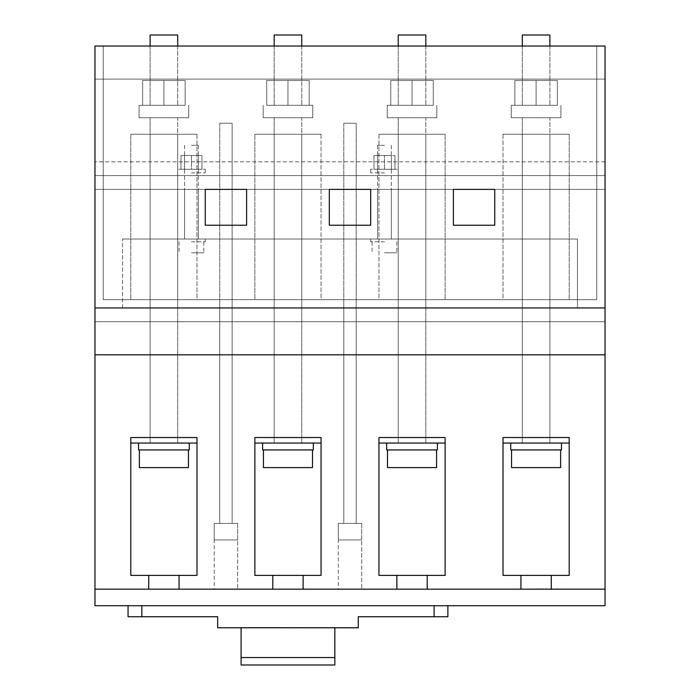 <?xml version="1.0" encoding="UTF-8"?>
<svg xmlns="http://www.w3.org/2000/svg" width="700" height="700" viewBox="0 0 700 700"><rect width="100%" height="100%" fill="white"/><g stroke="black" fill="none" stroke-linecap="round" stroke-linejoin="round"><path stroke-width="0.53" stroke-dasharray="3.5 2.62" d="M605.028 307.947L605.028 79.109L605.028 175.612L94.973 175.612L605.028 175.612L94.973 175.612L605.028 175.612L605.028 189.394L605.028 79.109L94.973 79.109L605.028 79.109L94.973 79.109L605.028 79.109L605.028 354.821L94.973 354.821L94.973 321.738L605.028 321.738L605.028 354.821L94.973 354.821L94.973 321.738L605.028 321.738L94.973 321.738L605.028 321.738L605.028 589.173L94.973 589.173L94.973 605.71L605.028 605.71L605.028 589.173L551.267 589.173L551.267 575.383L569.188 575.383L569.188 437.526L503.02 437.526L503.02 575.383L503.02 437.526L503.02 443.047L569.188 443.047L569.188 437.526L569.188 443.047L503.02 443.047L503.02 437.526L569.188 437.526L503.02 437.526L503.02 443.047L569.188 443.047L569.188 437.526L569.188 575.383L569.188 437.526L503.02 437.526L569.188 437.526L503.02 437.526L503.02 575.383L520.94 575.383L520.94 589.173L94.973 589.173L94.973 46.025L94.973 307.947L94.973 189.394L605.028 189.394L94.973 189.394L605.028 189.394L94.973 189.394L94.973 307.947L605.028 307.947L94.973 307.947L605.028 307.947L605.028 46.025L94.973 46.025L605.028 46.025L94.973 46.025L94.973 307.947L605.028 307.947L94.973 307.947L605.028 307.947L605.028 46.025L605.028 307.947L94.973 307.947M549.885 443.047L549.885 437.526L522.314 437.526L549.885 437.526L549.885 443.047L522.314 443.047L522.314 437.526L522.314 443.047L561.47 443.047L510.738 443.047L549.885 443.047L549.885 117.714L511.289 117.714L560.919 117.714L511.289 117.714L549.885 117.714L549.885 443.047M396.874 575.383L427.201 575.383L427.201 589.173L427.201 575.383L445.121 575.383L445.121 437.526L378.945 437.526L378.945 575.383L378.945 437.526L378.945 443.047L445.121 443.047L445.121 437.526L445.121 443.047L378.945 443.047L378.945 437.526L445.121 437.526L378.945 437.526L378.945 443.047L445.121 443.047L445.121 437.526L445.121 575.383L445.121 437.526L378.945 437.526L445.121 437.526L378.945 437.526L378.945 575.383L396.874 575.383L396.874 589.173M425.819 443.047L425.819 437.526L398.248 437.526L425.819 437.526L425.819 443.047L398.248 443.047L398.248 437.526L398.248 443.047L437.395 443.047L386.671 443.047L425.819 443.047L425.819 117.714L387.223 117.714L436.844 117.714L387.223 117.714L425.819 117.714L425.819 443.047M272.799 575.383L303.126 575.383L303.126 589.173L303.126 575.383L321.055 575.383L321.055 437.526L254.879 437.526L254.879 575.383L254.879 437.526L254.879 443.047L321.055 443.047L321.055 437.526L321.055 443.047L254.879 443.047L254.879 437.526L321.055 437.526L254.879 437.526L254.879 443.047L321.055 443.047L321.055 437.526L321.055 575.383L321.055 437.526L254.879 437.526L321.055 437.526L254.879 437.526L254.879 575.383L272.799 575.383L272.799 589.173M301.752 443.047L301.752 437.526L274.181 437.526L301.752 437.526L301.752 443.047L274.181 443.047L274.181 437.526L274.181 443.047L313.329 443.047L262.605 443.047L301.752 443.047L301.752 117.714L263.156 117.714L312.777 117.714L263.156 117.714L301.752 117.714L301.752 443.047M148.732 575.383L179.06 575.383L179.06 589.173L179.06 575.383L196.98 575.383L196.98 437.526L130.812 437.526L130.812 575.383L130.812 437.526L130.812 443.047L196.98 443.047L196.98 437.526L196.98 443.047L130.812 443.047L130.812 437.526L196.98 437.526L130.812 437.526L130.812 443.047L196.98 443.047L196.98 437.526L196.98 575.383L196.98 437.526L130.812 437.526L196.98 437.526L130.812 437.526L130.812 575.383L148.732 575.383L148.732 589.173M177.686 443.047L177.686 437.526L150.115 437.526L177.686 437.526L177.686 443.047L150.115 443.047L150.115 437.526L150.115 443.047L189.263 443.047L138.53 443.047L177.686 443.047L177.686 117.714L139.081 117.714L188.711 117.714L139.081 117.714L177.686 117.714L177.686 443.047M274.181 437.526L301.752 437.526L274.181 437.526L301.752 437.526L274.181 437.526L301.752 437.526L274.181 437.526L274.181 321.738L301.752 321.738L274.181 321.738L301.752 321.738L274.181 321.738L274.181 437.526M150.115 437.526L177.686 437.526L150.115 437.526L177.686 437.526L150.115 437.526L177.686 437.526L150.115 437.526L150.115 321.738L177.686 321.738L150.115 321.738L177.686 321.738L150.115 321.738L150.115 437.526M522.314 437.526L549.885 437.526L522.314 437.526L549.885 437.526L522.314 437.526L549.885 437.526L522.314 437.526L522.314 321.738L549.885 321.738L522.314 321.738L549.885 321.738L522.314 321.738L522.314 437.526M398.248 437.526L425.819 437.526L398.248 437.526L425.819 437.526L398.248 437.526L425.819 437.526L398.248 437.526L398.248 321.738L425.819 321.738L398.248 321.738L425.819 321.738L398.248 321.738L398.248 437.526M191.468 172.856L205.258 172.856L191.468 172.856M191.468 175.612L205.258 175.612L191.468 175.612M191.468 169.269L205.258 169.269L177.686 169.269L205.258 169.269L177.686 169.269L198.362 169.269L184.572 169.269L191.468 169.269L191.468 155.487L180.976 155.487L201.959 155.487L180.976 155.487L201.959 155.487L184.572 155.487L198.362 155.487L191.468 155.487L191.468 169.269L201.959 169.269L201.959 155.487L201.959 169.269L184.572 169.269L198.362 169.269L191.468 169.269L191.468 155.487L191.468 169.269L201.959 169.269L201.959 155.487L201.959 169.269L180.976 169.269L180.976 155.487L180.976 169.269L191.468 169.269L180.976 169.269L180.976 155.487L180.976 169.269L191.468 169.269M384.466 172.856L370.676 172.856L384.466 172.856M384.466 175.612L370.676 175.612L384.466 175.612M384.466 169.269L370.676 169.269L398.248 169.269L370.676 169.269L391.352 169.269L377.571 169.269L384.466 169.269L384.466 155.487L373.966 155.487L394.957 155.487L373.966 155.487L394.957 155.487L377.571 155.487L391.352 155.487L384.466 155.487L384.466 169.269L394.957 169.269L394.957 155.487L394.957 169.269L377.571 169.269L391.352 169.269L384.466 169.269L384.466 155.487L384.466 169.269L394.957 169.269L394.957 155.487L394.957 169.269L373.966 169.269L373.966 155.487L373.966 169.269L384.466 169.269L373.966 169.269L373.966 155.487L373.966 169.269L384.466 169.269M338.284 523.416L361.716 523.416L361.716 539.954L338.284 539.954L361.716 539.954L338.284 539.954L361.716 539.954L361.716 523.416L338.284 523.416L338.284 539.954L338.284 523.416L361.716 523.416L338.284 523.416L338.284 589.173L361.716 589.173L338.284 589.173L361.716 589.173L338.284 589.173L338.284 523.416L361.716 523.416L361.716 589.173L361.716 523.416L338.284 523.416M343.796 523.416L356.204 523.416L343.796 523.416L356.204 523.416L343.796 523.416L356.204 523.416L343.796 523.416L356.204 523.416L343.796 523.416L343.796 123.226L356.204 123.226L343.796 123.226L356.204 123.226L356.204 523.416L356.204 123.226L343.796 123.226L343.796 523.416L343.796 321.738L356.204 321.738L343.796 321.738L356.204 321.738L343.796 321.738L343.796 523.416M214.218 523.416L237.65 523.416L237.65 539.954L214.218 539.954L237.65 539.954L214.218 539.954L237.65 539.954L237.65 523.416L214.218 523.416L214.218 539.954L214.218 523.416L237.65 523.416L214.218 523.416L214.218 589.173L237.65 589.173L214.218 589.173L237.65 589.173L214.218 589.173L214.218 523.416L237.65 523.416L237.65 589.173L237.65 523.416L214.218 523.416M219.73 523.416L232.138 523.416L219.73 523.416L232.138 523.416L219.73 523.416L232.138 523.416L219.73 523.416L232.138 523.416L219.73 523.416L219.73 123.226L232.138 123.226L219.73 123.226L232.138 123.226L232.138 523.416L232.138 123.226L219.73 123.226L219.73 523.416L219.73 321.738L232.138 321.738L219.73 321.738L232.138 321.738L219.73 321.738L219.73 523.416M557.349 105.306L557.349 80.491L514.85 80.491L557.349 80.491L514.85 80.491L557.349 80.491L557.349 105.306L536.104 105.306L536.104 80.491L522.314 80.491L536.104 80.491L536.104 105.306L514.85 105.306L514.85 80.491L514.85 105.306L557.349 105.306L557.349 80.491L557.349 105.306L522.314 105.306L549.885 105.306L536.104 105.306L536.104 80.491L536.104 105.306L514.85 105.306L514.85 80.491L514.85 105.306L557.349 105.306M433.283 105.306L433.283 80.491L390.784 80.491L433.283 80.491L390.784 80.491L433.283 80.491L433.283 105.306L412.037 105.306L412.037 80.491L398.248 80.491L412.037 80.491L412.037 105.306L390.784 105.306L390.784 80.491L390.784 105.306L433.283 105.306L433.283 80.491L433.283 105.306L398.248 105.306L425.819 105.306L412.037 105.306L412.037 80.491L412.037 105.306L390.784 105.306L390.784 80.491L390.784 105.306L433.283 105.306M309.216 105.306L309.216 80.491L266.717 80.491L309.216 80.491L266.717 80.491L309.216 80.491L309.216 105.306L287.963 105.306L287.963 80.491L301.752 80.491L274.181 80.491L287.963 80.491L287.963 105.306L266.717 105.306L266.717 80.491L266.717 105.306L309.216 105.306L309.216 80.491L309.216 105.306L274.181 105.306L301.752 105.306L287.963 105.306L287.963 80.491L287.963 105.306L266.717 105.306L266.717 80.491L266.717 105.306L309.216 105.306M185.15 105.306L185.15 80.491L142.651 80.491L185.15 80.491L142.651 80.491L185.15 80.491L185.15 105.306L163.896 105.306L163.896 80.491L177.686 80.491L150.115 80.491L163.896 80.491L163.896 105.306L142.651 105.306L142.651 80.491L142.651 105.306L185.15 105.306L185.15 80.491L185.15 105.306L150.115 105.306L177.686 105.306L163.896 105.306L163.896 80.491L163.896 105.306L142.651 105.306L142.651 80.491L142.651 105.306L185.15 105.306M163.896 105.306L139.081 105.306L163.896 105.306M287.963 105.306L312.777 105.306L287.963 105.306M412.037 105.306L387.223 105.306L412.037 105.306M536.104 105.306L511.289 105.306L536.104 105.306M177.686 46.025L177.686 105.306L177.686 35L150.115 35L163.896 35L150.115 35L150.115 105.306L150.115 46.025M188.44 449.934L163.896 449.934L188.44 449.934L188.44 467.582L139.361 467.582L163.896 467.582L139.361 467.582L139.361 449.934L189.263 449.934L139.361 449.934M301.752 46.025L301.752 105.306L301.752 35L274.181 35L287.963 35L274.181 35L274.181 105.306L274.181 46.025M312.506 449.934L287.963 449.934L312.506 449.934L312.506 467.582L263.428 467.582L287.963 467.582L263.428 467.582L263.428 449.934L313.329 449.934L263.428 449.934M425.819 46.025L425.819 105.306L425.819 35L398.248 35L412.037 35L398.248 35L398.248 105.306L398.248 46.025M436.572 449.934L412.037 449.934L436.572 449.934L436.572 467.582L387.494 467.582L412.037 467.582L387.494 467.582L387.494 449.934L437.395 449.934L387.494 449.934M549.885 46.025L549.885 105.306L549.885 35L522.314 35L536.104 35L522.314 35L522.314 105.306L522.314 46.025M560.639 449.934L536.104 449.934L560.639 449.934L560.639 467.582L511.56 467.582L536.104 467.582L511.56 467.582L511.56 449.934L561.47 449.934L511.56 449.934M163.896 117.714L188.711 117.714L163.896 117.714M163.896 443.047L189.263 443.047L163.896 443.047M138.53 443.047L138.53 449.934L189.263 449.934L189.263 443.047M287.963 117.714L312.777 117.714L287.963 117.714M287.963 443.047L313.329 443.047L287.963 443.047M262.605 443.047L262.605 449.934L313.329 449.934L313.329 443.047M412.037 117.714L436.844 117.714L412.037 117.714M412.037 443.047L386.671 443.047L412.037 443.047M386.671 443.047L386.671 449.934L437.395 449.934L437.395 443.047M536.104 117.714L560.919 117.714L536.104 117.714M536.104 443.047L510.738 443.047L536.104 443.047M510.738 443.047L510.738 449.934L561.47 449.934L561.47 443.047M94.973 175.612L94.973 79.109L94.973 175.612M191.468 145.285L198.362 145.285L191.468 145.285M191.468 239.024L205.258 239.024L191.468 239.024M191.468 252.805L203.875 252.805L191.468 252.805M191.468 241.78L205.258 241.78L191.468 241.78M384.466 145.285L377.571 145.285L384.466 145.285M384.466 239.024L370.676 239.024L384.466 239.024M384.466 252.805L396.874 252.805L384.466 252.805M384.466 241.78L370.676 241.78L384.466 241.78M177.686 307.947L150.115 307.947L177.686 307.947L150.115 307.947L177.686 307.947L150.115 307.947L177.686 307.947L177.686 437.526L177.686 321.738L150.115 321.738L177.686 321.738L150.115 321.738L177.686 321.738L177.686 307.947L150.115 307.947L150.115 321.738L150.115 307.947L177.686 307.947L177.686 134.251L150.115 134.251L150.115 307.947L150.115 134.251L177.686 134.251L177.686 307.947M301.752 307.947L274.181 307.947L301.752 307.947L274.181 307.947L301.752 307.947L274.181 307.947L301.752 307.947L301.752 437.526L301.752 321.738L274.181 321.738L301.752 321.738L274.181 321.738L301.752 321.738L301.752 307.947L274.181 307.947L274.181 321.738L274.181 307.947L301.752 307.947L301.752 134.251L274.181 134.251L274.181 307.947L274.181 134.251L301.752 134.251L301.752 307.947M522.314 307.947L549.885 307.947L522.314 307.947L549.885 307.947L522.314 307.947L549.885 307.947L522.314 307.947L522.314 321.738L549.885 321.738L549.885 437.526L549.885 321.738L522.314 321.738L549.885 321.738L522.314 321.738L522.314 307.947L549.885 307.947L549.885 321.738L549.885 307.947L522.314 307.947L522.314 134.251L549.885 134.251L549.885 307.947L549.885 134.251L522.314 134.251L522.314 307.947M232.138 307.947L219.73 307.947L232.138 307.947L219.73 307.947L232.138 307.947L219.73 307.947L232.138 307.947L232.138 523.416L232.138 321.738L219.73 321.738L232.138 321.738L219.73 321.738L232.138 321.738L232.138 307.947L219.73 307.947L219.73 321.738L219.73 307.947L232.138 307.947L232.138 299.679L219.73 299.679L219.73 307.947L219.73 299.679L232.138 299.679L232.138 307.947M343.796 307.947L356.204 307.947L343.796 307.947L356.204 307.947L343.796 307.947L356.204 307.947L343.796 307.947L343.796 321.738L356.204 321.738L356.204 523.416L356.204 321.738L343.796 321.738L356.204 321.738L343.796 321.738L343.796 307.947L356.204 307.947L356.204 321.738L356.204 307.947L343.796 307.947L343.796 299.679L356.204 299.679L343.796 299.679L356.204 299.679L356.204 307.947L356.204 299.679L343.796 299.679L343.796 307.947M425.819 307.947L398.248 307.947L425.819 307.947L398.248 307.947L425.819 307.947L398.248 307.947L425.819 307.947L425.819 437.526L425.819 321.738L398.248 321.738L425.819 321.738L398.248 321.738L425.819 321.738L425.819 307.947L398.248 307.947L398.248 321.738L398.248 307.947L425.819 307.947L425.819 134.251L398.248 134.251L398.248 307.947L398.248 134.251L425.819 134.251L425.819 307.947M103.241 46.025L596.759 46.025L103.241 46.025L103.241 299.679L103.241 46.025L596.759 46.025L596.759 299.679L103.241 299.679L596.759 299.679L103.241 299.679L103.241 46.025L103.241 299.679L596.759 299.679L596.759 46.025L103.241 46.025M378.945 299.679L445.121 299.679L378.945 299.679L378.945 134.251L445.121 134.251L378.945 134.251L445.121 134.251L378.945 134.251L378.945 299.679L445.121 299.679L445.121 134.251L445.121 299.679L378.945 299.679M196.98 299.679L130.812 299.679L196.98 299.679L196.98 134.251L130.812 134.251L196.98 134.251L130.812 134.251L196.98 134.251L196.98 299.679L130.812 299.679L130.812 134.251L130.812 299.679L196.98 299.679M503.02 299.679L569.188 299.679L503.02 299.679L503.02 134.251L569.188 134.251L503.02 134.251L569.188 134.251L503.02 134.251L503.02 299.679L569.188 299.679L569.188 134.251L569.188 299.679L503.02 299.679M321.055 299.679L254.879 299.679L321.055 299.679L321.055 134.251L254.879 134.251L321.055 134.251L254.879 134.251L321.055 134.251L321.055 299.679L254.879 299.679L254.879 134.251L254.879 299.679L321.055 299.679M494.742 189.394L453.39 189.394L453.39 225.234L494.742 225.234L494.742 189.394L453.39 189.394L453.39 225.234L494.742 225.234L494.742 189.394L453.39 189.394L453.39 225.234L494.742 225.234L494.742 189.394M370.676 189.394L329.324 189.394L329.324 225.234L370.676 225.234L370.676 189.394L329.324 189.394L329.324 225.234L370.676 225.234L370.676 189.394L329.324 189.394L329.324 225.234L370.676 225.234L370.676 189.394M205.258 225.234L246.61 225.234L246.61 189.394L205.258 189.394L205.258 225.234L246.61 225.234L246.61 189.394L205.258 189.394L205.258 225.234L205.258 189.394L246.61 189.394L246.61 225.234L205.258 225.234M520.94 575.383L551.267 575.383L551.267 589.173L520.94 589.173L520.94 575.383L520.94 589.173M605.028 589.173L94.973 589.173M558.154 589.173L514.045 589.173L558.154 588.892M141.846 605.71L447.877 605.71L128.056 605.71L141.846 605.71L141.846 616.735L217.665 616.735L217.665 627.769L358.269 627.769L358.269 616.735L447.877 616.735L447.877 605.71M128.056 605.71L128.056 616.735L141.846 616.735M337.592 627.769L238.341 627.489L337.592 627.769M354.961 627.769L340.349 627.489L354.961 627.769M334.836 665L334.836 627.489L241.098 627.489L334.836 627.769M241.098 665L241.098 627.769M542.981 588.892L526.461 589.173L542.981 588.892M303.126 575.383L303.126 589.173M427.201 575.383L427.201 589.173M551.267 575.383L551.267 589.173M179.06 575.383L179.06 589.173M503.02 575.383L569.188 575.383L503.02 575.383M378.945 575.383L445.121 575.383L378.945 575.383M254.879 575.383L321.055 575.383L254.879 575.383M130.812 575.383L196.98 575.383L130.812 575.383M605.028 354.821L94.973 354.821M549.885 134.251L522.314 134.251L549.885 134.251M232.138 299.679L219.73 299.679L232.138 299.679M596.759 46.025L596.759 299.679L596.759 46.025M398.248 134.251L425.819 134.251L398.248 134.251M150.115 134.251L177.686 134.251L150.115 134.251M274.181 134.251L301.752 134.251L274.181 134.251M577.456 307.947L122.544 307.947L577.456 307.947L577.456 239.024L122.544 239.024L577.456 239.024L577.456 307.947M605.028 189.394L94.973 189.394L605.028 189.394M191.468 189.394L198.362 189.394L191.468 189.394M384.466 189.394L377.571 189.394L384.466 189.394M122.544 307.947L122.544 239.024L122.544 307.947M605.028 161.822L94.973 161.822L605.028 161.822M434.088 605.71L434.088 616.735M177.686 172.856L177.686 169.269L177.686 172.856M198.362 172.856L198.362 169.269L198.362 172.856M205.258 172.856L205.258 169.269L205.258 172.856M184.572 172.856L184.572 169.269L184.572 172.856M370.676 172.856L370.676 169.269L370.676 172.856M391.352 172.856L391.352 169.269L391.352 172.856M398.248 172.856L398.248 169.269L398.248 172.856M377.571 172.856L377.571 169.269L377.571 172.856M139.081 117.714L139.081 105.306L139.081 117.714M150.115 443.047L150.115 117.714L150.115 443.047M188.711 117.714L188.711 105.306L188.711 117.714M263.156 117.714L263.156 105.306L263.156 117.714M274.181 443.047L274.181 117.714L274.181 443.047M312.777 117.714L312.777 105.306L312.777 117.714M387.223 117.714L387.223 105.306L387.223 117.714M398.248 443.047L398.248 117.714L398.248 443.047M436.844 117.714L436.844 105.306L436.844 117.714M511.289 117.714L511.289 105.306L511.289 117.714M522.314 443.047L522.314 117.714L522.314 443.047M560.919 117.714L560.919 105.306L560.919 117.714M377.571 169.269L377.571 155.487L377.571 169.269M391.352 169.269L391.352 155.487L391.352 169.269M184.572 169.269L184.572 155.487L184.572 169.269M198.362 169.269L198.362 155.487L198.362 169.269M198.362 145.285L198.362 239.024L198.362 145.285M203.875 241.78L203.875 252.805L203.875 241.78M205.258 239.024L205.258 241.78L205.258 239.024M177.686 239.024L177.686 241.78L177.686 239.024M179.06 241.78L179.06 252.805L179.06 241.78M184.572 145.285L184.572 239.024L184.572 145.285M391.352 145.285L391.352 239.024L391.352 145.285M396.874 241.78L396.874 252.805L396.874 241.78M398.248 239.024L398.248 241.78L398.248 239.024M370.676 239.024L370.676 241.78L370.676 239.024M372.059 241.78L372.059 252.805L372.059 241.78M377.571 145.285L377.571 239.024L377.571 145.285M198.362 189.394L198.362 239.024L198.362 189.394M377.571 189.394L377.571 239.024L377.571 189.394M391.352 189.394L391.352 239.024L391.352 189.394M184.572 189.394L184.572 239.024L184.572 189.394"/><path stroke-width="1.05" d="M321.055 443.047L321.055 437.526L254.879 437.526L254.879 443.047L321.055 443.047M196.98 443.047L196.98 437.526L130.812 437.526L130.812 443.047L196.98 443.047M569.188 443.047L569.188 437.526L503.02 437.526L503.02 443.047L569.188 443.047M445.121 443.047L445.121 437.526L378.945 437.526L378.945 443.047L445.121 443.047M150.115 46.025L150.115 35L177.686 35L177.686 46.025M139.361 449.934L139.361 467.582L188.44 467.582L188.44 449.934M189.263 443.047L189.263 449.934L138.53 449.934L138.53 443.047M274.181 46.025L274.181 35L301.752 35L301.752 46.025M263.428 449.934L263.428 467.582L312.506 467.582L312.506 449.934M313.329 443.047L313.329 449.934L262.605 449.934L262.605 443.047M398.248 46.025L398.248 35L425.819 35L425.819 46.025M387.494 449.934L387.494 467.582L436.572 467.582L436.572 449.934M437.395 443.047L437.395 449.934L386.671 449.934L386.671 443.047M522.314 46.025L522.314 35L549.885 35L549.885 46.025M511.56 449.934L511.56 467.582L560.639 467.582L560.639 449.934M561.47 443.047L561.47 449.934L510.738 449.934L510.738 443.047M94.973 46.025L605.028 46.025L605.028 307.947L94.973 307.947L94.973 46.025M494.742 189.394L453.39 189.394L453.39 225.234L494.742 225.234L494.742 189.394M370.676 189.394L329.324 189.394L329.324 225.234L370.676 225.234L370.676 189.394M246.61 225.234L205.258 225.234L205.258 189.394L246.61 189.394L246.61 225.234M94.973 307.947L94.973 605.71L605.028 605.71L605.028 589.173L551.267 589.173L551.267 575.383L569.188 575.383L569.188 437.526L503.02 437.526L503.02 575.383L520.94 575.383L520.94 589.173L427.201 589.173L427.201 575.383L445.121 575.383L445.121 437.526L378.945 437.526L378.945 575.383L396.874 575.383L396.874 589.173L303.126 589.173L303.126 575.383L321.055 575.383L321.055 437.526L254.879 437.526L254.879 575.383L272.799 575.383L272.799 589.173L179.06 589.173L179.06 575.383L196.98 575.383L196.98 437.526L130.812 437.526L130.812 575.383L148.732 575.383L148.732 589.173L94.973 589.173M605.028 307.947L605.028 589.173M520.94 589.173L551.267 589.173M396.874 589.173L427.201 589.173M272.799 589.173L303.126 589.173M148.732 589.173L179.06 589.173M141.846 605.71L141.846 616.735L217.665 616.735L217.665 627.769L358.269 627.769L358.269 616.735L447.877 616.735L447.877 605.71M141.846 616.735L128.056 616.735L128.056 605.71M334.836 627.769L334.836 665L241.098 665L241.098 627.769M334.836 657.545L241.098 657.545M272.799 575.383L303.126 575.383M396.874 575.383L427.201 575.383M520.94 575.383L551.267 575.383M148.732 575.383L179.06 575.383M605.028 354.821L94.973 354.821M434.088 605.71L434.088 616.735"/></g></svg>
